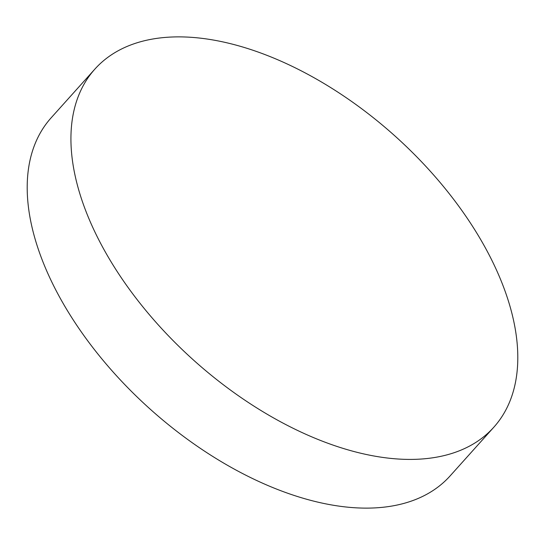 <?xml version="1.0" encoding="UTF-8"?>
<svg xmlns="http://www.w3.org/2000/svg" width="545" height="545" viewBox="0 0 545 545"><rect width="100%" height="100%" fill="white"/><g stroke="black" fill="none" stroke-linecap="round" stroke-linejoin="round"><path stroke-width="0.82" d="M94.905 69.072L51.176 117.788A268.051 150.665 41.9 0 0 99.047 355.442A268.051 150.665 41.9 0 0 366.778 508.124A268.051 150.665 41.9 0 0 450.095 475.928L493.825 427.212A268.051 150.665 -138.1 0 1 410.514 459.415A268.051 150.665 -138.1 0 1 142.776 306.733A268.051 150.665 -138.1 0 1 94.905 69.072A268.051 150.665 -138.1 0 1 178.222 36.876A268.051 150.665 -138.1 0 1 445.953 189.558A268.051 150.665 -138.1 0 1 493.825 427.212"/></g></svg>

